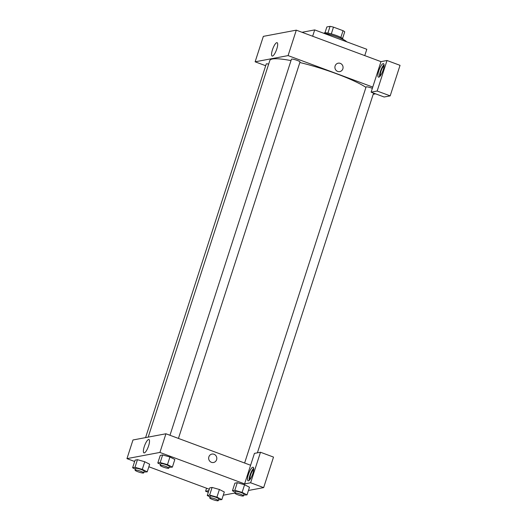 <?xml version="1.0" encoding="UTF-8"?>
<svg xmlns="http://www.w3.org/2000/svg" width="527" height="527" viewBox="0 0 527 527"><rect width="100%" height="100%" fill="white"/><g stroke="black" fill="none" stroke-linecap="round" stroke-linejoin="round"><path stroke-width="0.79" d="M324.968 32.793L326.852 26.956L330.08 26.35A9.69 1.489 -162.1 0 1 333.486 27.134L343.044 30.691A9.69 1.489 -162.1 0 1 344.73 31.798L342.576 38.478M324.112 33.273L324.164 33.115A9.921 1.528 17.9 0 1 334.072 34.71A9.921 1.528 17.9 0 1 343.044 39.209L342.991 39.373M327.899 33.089L330.08 26.35M340.87 37.424L343.044 30.691M331.312 33.886L333.486 27.134M346.654 41.791A14.427 2.22 -162.1 0 0 337.451 37.028A14.427 2.22 -162.1 0 0 323.473 33.168M364.756 55.612L366.799 49.281L314.698 29.907L302.037 32.292M312.649 36.238L314.698 29.907M265.687 65.73L255.127 61.804L263.348 36.363L296.299 30.158L380.975 61.639L371.113 92.166L377.154 91.026L387.016 60.5L380.975 61.639M387.016 60.5L400.039 65.341L390.184 95.868L377.154 91.026M383.175 63.615A7.213 1.943 110.4 0 1 383.498 63.635A7.213 1.943 110.4 0 1 382.8 71.073A7.213 1.943 110.4 0 1 378.465 77.159A7.213 1.943 110.4 0 1 378.966 70.262A7.213 1.943 110.4 0 1 383.175 63.615M384.045 64.65A7.213 1.943 -69.6 0 0 380.79 70.328A7.213 1.943 -69.6 0 0 379.545 76.744M380.428 75.743A5.408 1.456 110.4 0 1 381.245 70.493A5.408 1.456 110.4 0 1 384.058 65.98M371.113 92.166L384.143 97.008L390.184 95.868M335.119 65.961A4.282 4.071 -100.7 0 1 342.991 66.646A4.282 4.071 -100.7 0 1 339.783 71.606A4.282 4.071 -100.7 0 1 335.119 65.961M255.127 61.804L288.085 55.599L296.299 30.158M288.085 55.599L372.76 87.074M339.783 71.606A4.282 4.071 79.3 0 0 342.991 66.646A4.282 4.071 79.3 0 0 338.196 63.187M272.452 56.079A7.134 1.917 110.4 0 1 272.136 56.06A7.134 1.917 110.4 0 1 272.821 48.708A7.134 1.917 110.4 0 1 277.11 42.687A7.134 1.917 110.4 0 1 276.616 49.505A7.134 1.917 110.4 0 1 272.452 56.079M375.613 93.832L373.188 94.293M145.577 437.608L266.254 63.971A4.506 0.692 17.9 0 1 268.665 64.11M169.977 435.276L291.438 59.228A4.506 0.692 17.9 0 1 295.937 59.953A4.506 0.692 17.9 0 1 300.015 62.002L178.436 438.418M244.62 463.022L366.074 86.981A4.506 0.692 17.9 0 1 372.352 88.345M148.186 437.114L269.824 60.506A53.207 8.195 17.9 0 1 290.996 60.598M299.85 62.522A53.207 8.195 17.9 0 1 365.949 87.377M134.642 461.494L126.961 458.635L132.982 439.979L165.939 433.774L250.608 465.249L254.442 453.378L260.49 452.245L250.628 482.765L244.587 483.905L250.608 465.249M260.49 452.245L273.513 457.087L263.652 487.613L248.448 490.472M223.27 495.215L234.93 493.022M250.061 479.359A5.408 1.456 110.4 0 1 250.602 474.926A5.408 1.456 110.4 0 1 253.691 469.597M253.678 468.266A7.213 1.943 -69.6 0 0 250.43 473.938A7.213 1.943 -69.6 0 0 249.185 480.361M252.808 467.225A7.213 1.943 110.4 0 1 253.131 467.245A7.213 1.943 110.4 0 1 252.44 474.689A7.213 1.943 110.4 0 1 248.105 480.769A7.213 1.943 110.4 0 1 248.606 473.878A7.213 1.943 110.4 0 1 252.808 467.225M206.564 488.226L205.589 491.25L208.83 490.637M205.589 491.25L208.31 492.264M250.628 482.765L263.652 487.613M235.2 492.185L232.433 490.782L234.897 483.147L237.275 482.699L244.574 484.748L249.488 487.244L247.025 494.873L243.744 495.07M160.557 464.432L157.79 463.029L160.261 455.4L162.639 454.953L169.931 456.995L174.845 459.491L172.382 467.12L169.101 467.317M135.38 469.175L132.613 467.772L135.077 460.143L137.455 459.696L144.754 461.738L149.668 464.234L147.204 471.863L143.924 472.06M210.023 496.921L207.256 495.525L209.72 487.89L212.098 487.442L219.39 489.484L224.311 491.981L221.847 499.616L218.567 499.807M126.961 458.635L159.912 452.429L244.587 483.905M209.285 489.24L148.851 466.77M148.621 445.796A7.134 1.917 110.4 0 1 143.963 452.891A7.134 1.917 110.4 0 1 144.648 445.532A7.134 1.917 110.4 0 1 148.937 439.518A7.134 1.917 110.4 0 1 148.621 445.796M159.912 452.429L165.939 433.774M208.87 456.856A4.282 4.071 -100.7 0 1 216.735 457.541A4.282 4.071 -100.7 0 1 213.527 462.502A4.282 4.071 -100.7 0 1 208.87 456.856M213.527 462.502A4.282 4.071 79.3 0 0 216.735 457.541A4.282 4.071 79.3 0 0 211.94 454.083M132.613 467.772L134.991 467.324L142.29 469.373L147.204 471.863M143.654 472.897L144.2 471.204A4.506 0.692 -162.1 0 0 140.123 469.155A4.506 0.692 -162.1 0 0 135.617 468.431L135.07 470.13A4.506 0.692 -162.1 0 0 137.988 471.77A4.506 0.692 -162.1 0 0 143.654 472.897A4.506 0.692 -162.1 0 0 139.576 470.855A4.506 0.692 -162.1 0 0 135.07 470.13M142.29 469.373L144.754 461.738L137.455 459.696L135.077 460.143M134.991 467.324L137.455 459.696M157.79 463.029L160.168 462.581L167.467 464.63L172.382 467.12M168.831 468.16L169.378 466.461A4.506 0.692 -162.1 0 0 165.3 464.419A4.506 0.692 -162.1 0 0 160.801 463.688L160.248 465.387A4.506 0.692 -162.1 0 0 163.166 467.034A4.506 0.692 -162.1 0 0 168.831 468.16A4.506 0.692 -162.1 0 0 164.753 466.112A4.506 0.692 -162.1 0 0 160.248 465.387M167.467 464.63L169.931 456.995L162.639 454.953L160.261 455.4M160.168 462.581L162.639 454.953M207.256 495.525L209.634 495.077L216.926 497.119L221.847 499.616M218.297 500.65L218.843 498.957A4.506 0.692 -162.1 0 0 214.766 496.908A4.506 0.692 -162.1 0 0 210.26 496.184L209.713 497.877A4.506 0.692 -162.1 0 0 212.631 499.524A4.506 0.692 -162.1 0 0 218.297 500.65A4.506 0.692 -162.1 0 0 214.219 498.601A4.506 0.692 -162.1 0 0 209.713 497.877M216.926 497.119L219.397 489.491L212.098 487.442L209.72 487.89M209.634 495.077L212.098 487.442M232.433 490.782L234.811 490.334L242.11 492.376L247.025 494.873M243.474 495.907L244.021 494.214A4.506 0.692 -162.1 0 0 239.943 492.165A4.506 0.692 -162.1 0 0 235.437 491.441L234.89 493.134A4.506 0.692 -162.1 0 0 237.809 494.781A4.506 0.692 -162.1 0 0 243.474 495.907A4.506 0.692 -162.1 0 0 239.396 493.858A4.506 0.692 -162.1 0 0 234.89 493.134M242.11 492.376L244.574 484.748L237.275 482.699L234.897 483.147M234.811 490.334L237.275 482.699M257.387 452.825L373.584 93.081"/></g></svg>
